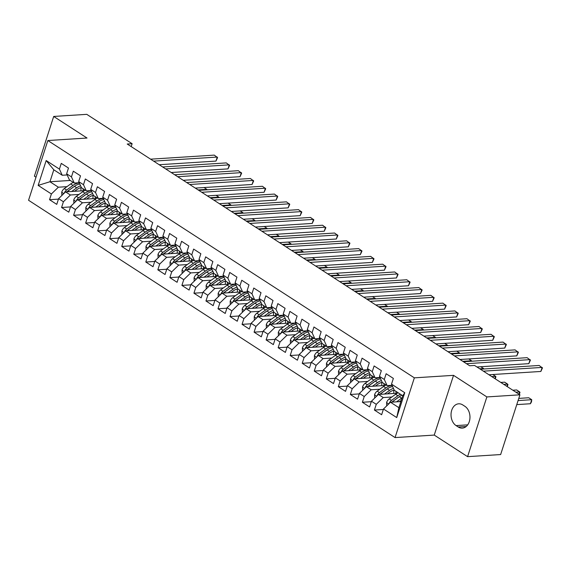 <?xml version="1.0" encoding="UTF-8"?>
<svg xmlns="http://www.w3.org/2000/svg" width="571" height="571" viewBox="0 0 571 571"><rect width="100%" height="100%" fill="white"/><g stroke="black" fill="none" stroke-linecap="round" stroke-linejoin="round"><path stroke-width="0.86" d="M467.578 456.657L486.87 396.931L453.538 375.347L434.245 435.081L467.578 456.657L500.639 454.552L519.931 394.818L474.572 365.447L469.669 365.761L127.226 144.028L132.122 143.714L86.763 114.343L53.695 116.448L34.403 176.182L35.994 177.21M434.245 435.081L395.061 437.579L28.55 200.264L47.843 140.53L414.353 377.845L395.061 437.579M70.254 180.45L49.948 181.749L38.15 185.397L51.39 193.969L49.534 199.7L56.757 204.375L58.606 198.644L63.424 201.763L61.568 207.494L68.791 212.169L70.64 206.438L75.451 209.55L73.602 215.281L80.818 219.956L82.674 214.225L87.484 217.344L85.636 223.075L92.852 227.75L94.707 222.019L99.518 225.131L97.67 230.862L104.886 235.537L106.734 229.806L111.552 232.925L109.696 238.657L116.919 243.332L118.768 237.6L123.586 240.719L121.73 246.451L128.953 251.119L130.802 245.387L135.613 248.506L133.764 254.238L140.987 258.913L142.836 253.181L147.646 256.3L145.798 262.032L153.014 266.707L154.869 260.976L159.68 264.087L157.832 269.819L165.048 274.494L166.903 268.763L171.714 271.882L169.865 277.613L177.081 282.288L178.93 276.557L183.748 279.669L181.892 285.4L189.115 290.075L190.964 284.344L195.782 287.463L193.926 293.194L201.149 297.869L202.998 292.138L207.808 295.25L205.96 300.981L213.176 305.656L215.031 299.925L219.842 303.044L217.994 308.775L225.21 313.45L227.065 307.719L231.876 310.838L230.027 316.57L237.243 321.237L239.092 315.513L243.91 318.625L242.054 324.357L249.277 329.032L251.126 323.3L255.944 326.419L254.088 332.151L261.311 336.826L263.16 331.094L267.97 334.206L266.122 339.938L273.345 344.613L275.193 338.881L280.004 342L278.156 347.732L285.372 352.407L287.227 346.676L292.038 349.787L290.189 355.519L297.405 360.194L299.261 354.463L304.072 357.582L302.223 363.313L309.439 367.988L311.288 362.257L316.106 365.376L314.25 371.1L321.473 375.775L323.322 370.044L328.139 373.163L326.284 378.894L333.507 383.569L335.355 377.838L340.166 380.957L338.317 386.688L345.534 391.363L347.389 385.632L352.2 388.744L350.351 394.475L357.567 399.15L359.423 393.419L364.234 396.538L362.385 402.269L369.601 406.945L371.45 401.213L376.268 404.325L374.412 410.057L381.635 414.732L383.484 409L390.471 402.234L398.893 407.687L402.748 395.739L394.325 390.286L391.513 384.14L404.753 392.712L396.724 417.572L383.484 409M38.15 185.397L46.18 160.537L59.42 169.109L62.232 175.254L67.164 174.94M391.513 384.14L393.369 378.409L386.146 373.734L384.297 379.465L379.479 376.353L381.335 370.622L374.112 365.947L372.263 371.678L367.453 368.559L369.301 362.828L362.085 358.153L360.23 363.884L355.419 360.765L357.268 355.034L350.052 350.366L348.196 356.09L343.385 352.978L345.234 347.247L338.018 342.571L336.169 348.303L331.351 345.184L333.207 339.452L325.984 334.777L324.135 340.509L319.317 337.397L321.173 331.665L313.95 326.99L312.101 332.722L307.291 329.603L309.139 323.871L301.916 319.196L300.068 324.928L295.257 321.816L297.106 316.084L289.89 311.409L288.034 317.141L283.223 314.021L285.072 308.29L277.856 303.615L276 309.346L271.189 306.234L273.038 300.503L265.822 295.828L263.973 301.559L259.155 298.44L261.011 292.709L253.788 288.034L251.939 293.765L247.122 290.646L248.977 284.915L241.754 280.247L239.906 285.971L235.095 282.859L236.944 277.128L229.728 272.453L227.872 278.184L223.061 275.065L224.91 269.334L217.694 264.659L215.838 270.39L211.027 267.278L212.876 261.547L205.66 256.871L203.811 262.603L198.994 259.484L200.849 253.752L193.626 249.077L191.777 254.809L186.96 251.697L188.815 245.965L181.592 241.29L179.744 247.022L174.933 243.903L176.782 238.171L169.558 233.496L167.71 239.228L162.899 236.109L164.748 230.384L157.532 225.709L155.676 231.441L150.865 228.321L152.714 222.59L145.498 217.915L143.642 223.646L138.832 220.527L140.68 214.796L133.464 210.121L131.615 215.852L126.798 212.74L128.653 207.009L121.43 202.334L119.582 208.065L114.764 204.946L116.62 199.215L109.396 194.54L107.548 200.271L102.737 197.159L104.586 191.428L97.37 186.753L95.514 192.484L90.703 189.365L92.552 183.634L85.336 178.959L83.48 184.69L78.67 181.578L80.518 175.847L73.302 171.172L71.454 176.903L66.636 173.784L68.491 168.052L61.268 163.377L59.42 169.109M391.827 397.009L383.248 397.559L378.437 394.44L397.223 393.241M376.268 404.325L383.248 397.559M371.45 401.213L378.437 394.44M404.753 392.712L402.748 395.739M379.801 389.222L371.214 389.765L366.404 386.653L385.189 385.454M364.234 396.538L371.214 389.765M359.423 393.419L366.404 386.653M384.297 379.465L387.109 385.611L392.041 385.297M387.109 385.611L382.299 382.491L379.479 376.353M367.767 381.428L359.188 381.978L354.37 378.858L373.156 377.659M352.2 388.744L359.188 381.978M347.389 385.632L354.37 378.858M372.263 371.678L375.076 377.824L380.015 377.502M375.076 377.824L370.265 374.704L367.453 368.559M355.733 373.634L347.154 374.183L342.336 371.071L361.122 369.872M340.166 380.957L347.154 374.183M335.355 377.838L342.336 371.071M360.23 363.884L363.042 370.029L367.981 369.715M363.042 370.029L358.231 366.91L355.419 360.765M343.699 365.847L335.12 366.396L330.309 363.277L349.095 362.078M328.139 373.163L335.12 366.396M323.322 370.044L330.309 363.277M348.196 356.09L351.008 362.235L355.947 361.921M351.008 362.235L346.197 359.123L343.385 352.978M331.665 358.053L323.086 358.602L318.275 355.483L337.061 354.284M316.106 365.376L323.086 358.602M311.288 362.257L318.275 355.483M336.169 348.303L338.981 354.448L343.913 354.134M338.981 354.448L334.163 351.329L331.351 345.184M319.639 350.266L311.052 350.808L306.242 347.696L325.027 346.497M304.072 357.582L311.052 350.808M299.261 354.463L306.242 347.696M324.135 340.509L326.947 346.654L331.879 346.34M326.947 346.654L322.13 343.542L319.317 337.397M307.605 342.472L299.026 343.021L294.208 339.902L312.994 338.703M292.038 349.787L299.026 343.021M287.227 346.676L294.208 339.902M312.101 332.722L314.914 338.867L319.846 338.553M314.914 338.867L310.103 335.748L307.291 329.603M295.571 334.685L286.992 335.227L282.174 332.115L300.96 330.916M280.004 342L286.992 335.227M275.193 338.881L282.174 332.115M300.068 324.928L302.88 331.073L307.819 330.759M302.88 331.073L298.069 327.961L295.257 321.816M283.537 326.89L274.958 327.44L270.147 324.321L288.926 323.122M267.97 334.206L274.958 327.44M263.16 331.094L270.147 324.321M288.034 317.141L290.846 323.286L295.785 322.965M290.846 323.286L286.035 320.167L283.223 314.021M271.503 319.103L262.924 319.646L258.113 316.534L276.899 315.335M255.944 326.419L262.924 319.646M251.126 323.3L258.113 316.534M276 309.346L278.819 315.492L283.751 315.178M278.819 315.492L274.001 312.373L271.189 306.234M259.47 311.309L250.89 311.859L246.08 308.74L264.865 307.541M243.91 318.625L250.89 311.859M239.092 315.513L246.08 308.74M263.973 301.559L266.785 307.698L271.717 307.384M266.785 307.698L261.968 304.586L259.155 298.44M247.443 303.515L238.856 304.065L234.046 300.946L252.832 299.754M231.876 310.838L238.856 304.065M227.065 307.719L234.046 300.946M251.939 293.765L254.752 299.911L259.684 299.597M254.752 299.911L249.941 296.792L247.122 290.646M235.409 295.728L226.83 296.278L222.012 293.159L240.798 291.959M219.842 303.044L226.83 296.278M215.031 299.925L222.012 293.159M239.906 285.971L242.718 292.116L247.657 291.802M242.718 292.116L237.907 289.005L235.095 282.859M223.375 287.934L214.796 288.483L209.978 285.364L228.764 284.165M207.808 295.25L214.796 288.483M202.998 292.138L209.978 285.364M227.872 278.184L230.684 284.329L235.623 284.015M230.684 284.329L225.873 281.21L223.061 275.065M211.341 280.147L202.762 280.689L197.951 277.577L216.737 276.378M195.782 287.463L202.762 280.689M190.964 284.344L197.951 277.577M215.838 270.39L218.65 276.535L223.589 276.221M218.65 276.535L213.84 273.423L211.027 267.278M199.308 272.353L190.728 272.902L185.918 269.783L204.704 268.584M183.748 279.669L190.728 272.902M178.93 276.557L185.918 269.783M203.811 262.603L206.623 268.748L211.555 268.434M206.623 268.748L201.806 265.629L198.994 259.484M187.281 264.566L178.694 265.108L173.884 261.996L192.67 260.797M171.714 271.882L178.694 265.108M166.903 268.763L173.884 261.996M191.777 254.809L194.59 260.954L199.522 260.64M194.59 260.954L189.772 257.842L186.96 251.697M175.247 256.772L166.668 257.321L161.85 254.202L180.636 253.003M159.68 264.087L166.668 257.321M154.869 260.976L161.85 254.202M179.744 247.022L182.556 253.167L187.488 252.846M182.556 253.167L177.745 250.048L174.933 243.903M163.213 248.977L154.634 249.527L149.816 246.415L168.602 245.216M147.646 256.3L154.634 249.527M142.836 253.181L149.816 246.415M167.71 239.228L170.522 245.373L175.461 245.059M170.522 245.373L165.711 242.254L162.899 236.109M151.179 241.19L142.6 241.74L137.789 238.621L156.568 237.422M135.613 248.506L142.6 241.74M130.802 245.387L137.789 238.621M155.676 231.441L158.488 237.579L163.427 237.265M158.488 237.579L153.678 234.467L150.865 228.321M139.146 233.396L130.566 233.946L125.756 230.827L144.542 229.628M123.586 240.719L130.566 233.946M118.768 237.6L125.756 230.827M143.642 223.646L146.462 229.792L151.394 229.478M146.462 229.792L141.644 226.673L138.832 220.527M127.112 225.609L118.532 226.152L113.722 223.04L132.508 221.841M111.552 232.925L118.532 226.152M106.734 229.806L113.722 223.04M131.615 215.852L134.428 221.998L139.36 221.684M134.428 221.998L129.61 218.886L126.798 212.74M115.085 217.815L106.499 218.365L101.688 215.246L120.474 214.046M99.518 225.131L106.499 218.365M94.707 222.019L101.688 215.246M119.582 208.065L122.394 214.211L127.326 213.897M122.394 214.211L117.583 211.092L114.764 204.946M103.051 210.028L94.472 210.571L89.654 207.459L108.44 206.259M87.484 217.344L94.472 210.571M82.674 214.225L89.654 207.459M107.548 200.271L110.36 206.416L115.299 206.102M110.36 206.416L105.549 203.305L102.737 197.159M91.017 202.234L82.438 202.784L77.62 199.664L96.406 198.465M75.451 209.55L82.438 202.784M70.64 206.438L77.62 199.664M95.514 192.484L98.326 198.629L103.265 198.315M98.326 198.629L93.516 195.51L90.703 189.365M78.984 194.447L70.404 194.989L65.594 191.877L84.38 190.678M63.424 201.763L70.404 194.989M58.606 198.644L65.594 191.877M83.48 184.69L86.292 190.835L91.232 190.521M86.292 190.835L81.482 187.716L78.67 181.578M66.95 186.653L58.37 187.202L49.948 181.749L53.81 169.801L62.232 175.254M51.39 193.969L58.37 187.202M71.454 176.903L74.266 183.048L79.198 182.727M74.266 183.048L69.448 179.929L66.636 173.784M486.87 396.931L519.931 394.818M47.843 140.53L87.028 138.032L53.695 116.448M453.538 375.347L414.353 377.845M131.194 146.597L132.122 143.714M400.871 401.57L390.471 402.234M46.18 160.537L53.81 169.801M398.893 407.687L396.724 417.572M458.242 426.994A11.484 8.379 -93.7 0 0 462.31 428.122A11.484 8.379 -93.7 0 0 469.869 418.964A11.484 8.379 -93.7 0 0 464.915 406.331L462.753 404.932A11.484 8.379 -93.7 0 0 458.684 403.804A11.484 8.379 -93.7 0 0 451.133 412.969A11.484 8.379 -93.7 0 0 456.079 425.595L458.242 426.994L466.207 426.487M49.534 199.7L58.449 199.129M61.568 207.494L70.483 206.923M73.602 215.281L82.517 214.717M85.636 223.075L94.55 222.504M97.67 230.862L106.577 230.299M109.696 238.657L118.611 238.086M121.73 246.451L130.645 245.88M133.764 254.238L142.679 253.667M145.798 262.032L154.712 261.461M157.832 269.819L166.739 269.248M169.865 277.613L178.773 277.042M181.892 285.4L190.807 284.836M193.926 293.194L202.841 292.623M205.96 300.981L214.874 300.417M217.994 308.775L226.908 308.204M230.027 316.57L238.935 315.999M242.054 324.357L250.969 323.786M254.088 332.151L263.003 331.58M266.122 339.938L275.036 339.374M278.156 347.732L287.07 347.161M290.189 355.519L299.097 354.955M302.223 363.313L311.131 362.742M314.25 371.1L323.165 370.536M326.284 378.894L335.198 378.323M338.317 386.688L347.232 386.117M350.351 394.475L359.266 393.904M362.385 402.269L371.293 401.698M374.412 410.057L383.327 409.493M159.188 164.719L215.966 161.093L217.273 157.061L153.628 161.122M215.966 161.093L217.572 157.582L214.268 155.112L150.623 159.173M74.58 191.299L77.035 189.515A11.391 6.852 -57.1 0 1 81.432 187.602M71.675 191.485L76.728 187.816A13.725 8.258 -57.1 0 1 80.611 185.818M61.854 195.496L61.718 192.156A4.754 2.862 -57.1 0 1 64.316 188.566L70.718 183.919A13.725 8.258 -57.1 0 1 73.288 182.413M80.804 187.716A11.391 6.852 -57.1 0 1 80.896 190.685L80.875 190.9M67.142 191.777A4.754 2.862 -57.1 0 1 68.042 190.985L74.444 186.339A13.725 8.258 -57.1 0 1 79.79 184.026M84.608 190.55A11.391 6.852 122.9 0 0 84.408 189.615M79.34 183.034A13.725 8.258 122.9 0 0 73.002 185.404L66.6 190.05A4.754 2.862 122.9 0 0 64.552 192.42L64.395 193.034M66.843 191.792A2.42 1.456 -57.1 0 1 66.907 191.749L73.309 187.102A11.391 6.852 -57.1 0 1 74.266 186.467M82.966 188.68A11.391 6.852 -57.1 0 1 83.252 190.75M198.087 189.907L206.845 189.351L204.047 187.531M206.688 189.829L206.845 189.351L207.102 189.808M171.221 172.513L228 168.888L229.306 164.855L165.661 168.916M228 168.888L229.606 165.376L226.294 162.906L162.656 166.968M183.248 180.3L240.034 176.682L241.34 172.642L177.695 176.703M240.034 176.682L241.64 173.17L238.328 170.693L174.683 174.755M86.614 199.093L89.069 197.309A11.391 6.852 -57.1 0 1 93.466 195.396M83.709 199.279L88.762 195.61A13.725 8.258 -57.1 0 1 92.645 193.612M73.887 203.29L73.752 199.95A4.754 2.862 -57.1 0 1 76.35 196.36L82.745 191.713A13.725 8.258 -57.1 0 1 85.322 190.207M92.837 195.503A11.391 6.852 -57.1 0 1 92.93 198.48L92.909 198.694M79.176 199.565A4.754 2.862 -57.1 0 1 80.076 198.772L86.478 194.126A13.725 8.258 -57.1 0 1 91.824 191.82M96.642 198.344A11.391 6.852 122.9 0 0 96.442 197.409M91.374 190.828A13.725 8.258 122.9 0 0 85.036 193.191L78.634 197.837A4.754 2.862 122.9 0 0 76.578 200.207L76.428 200.828M78.877 199.586A2.42 1.456 -57.1 0 1 78.941 199.536L85.343 194.889A11.391 6.852 -57.1 0 1 86.3 194.254M95 196.474A11.391 6.852 -57.1 0 1 95.286 198.537M210.114 197.694L218.879 197.138L216.074 195.325M218.722 197.623L218.879 197.138L219.136 197.595M98.64 206.88L101.103 205.096A11.391 6.852 -57.1 0 1 105.492 203.183M95.742 207.066L100.796 203.397A13.725 8.258 -57.1 0 1 104.679 201.406M85.921 211.077L85.786 207.737A4.754 2.862 -57.1 0 1 88.377 204.147L94.779 199.5A13.725 8.258 -57.1 0 1 97.356 197.994M104.871 203.297A11.391 6.852 -57.1 0 1 104.964 206.274L104.943 206.481M91.21 207.359A4.754 2.862 -57.1 0 1 92.109 206.566L98.512 201.92A13.725 8.258 -57.1 0 1 103.858 199.607M108.676 206.131A11.391 6.852 122.9 0 0 108.476 205.196M103.401 198.615A13.725 8.258 122.9 0 0 97.063 200.985L90.668 205.631A4.754 2.862 122.9 0 0 88.612 208.001L88.462 208.615M90.91 207.38A2.42 1.456 -57.1 0 1 90.975 207.33L97.37 202.684A11.391 6.852 -57.1 0 1 98.333 202.048M107.034 204.261A11.391 6.852 -57.1 0 1 107.319 206.331M222.148 205.489L230.912 204.932L228.107 203.119M230.755 205.41L230.912 204.932L231.169 205.389M195.282 188.095L252.068 184.469L253.374 180.436L189.729 184.497M252.068 184.469L253.667 180.957L250.362 178.487L186.717 182.549M207.316 195.882L264.102 192.263L265.401 188.223L201.756 192.284M264.102 192.263L265.701 188.751L262.396 186.274L198.751 190.336M110.674 214.675L113.137 212.89A11.391 6.852 -57.1 0 1 117.526 210.977M107.776 214.86L112.83 211.191A13.725 8.258 -57.1 0 1 116.712 209.193M97.948 218.871L97.819 215.531A4.754 2.862 -57.1 0 1 100.41 211.941L106.813 207.294A13.725 8.258 -57.1 0 1 109.389 205.788M116.905 211.092A11.391 6.852 -57.1 0 1 116.998 214.061L116.969 214.275M103.244 215.146A4.754 2.862 -57.1 0 1 104.143 214.353L110.546 209.707A13.725 8.258 -57.1 0 1 115.892 207.401M120.709 213.925A11.391 6.852 122.9 0 0 120.51 212.99M115.435 206.409A13.725 8.258 122.9 0 0 109.097 208.772L102.694 213.418A4.754 2.862 122.9 0 0 100.646 215.788L100.496 216.409M102.937 215.167A2.42 1.456 -57.1 0 1 103.001 215.117L109.404 210.471A11.391 6.852 -57.1 0 1 110.367 209.835M119.061 212.055A11.391 6.852 -57.1 0 1 119.353 214.118M234.181 213.283L242.939 212.719L240.141 210.906M242.789 213.204L242.939 212.719L243.203 213.176M122.708 222.469L125.17 220.677A11.391 6.852 -57.1 0 1 129.56 218.772M119.803 222.647L124.863 218.978A13.725 8.258 -57.1 0 1 128.746 216.987M109.982 226.666L109.853 223.325A4.754 2.862 -57.1 0 1 112.444 219.735L118.847 215.089A13.725 8.258 -57.1 0 1 121.423 213.575M128.932 218.879A11.391 6.852 -57.1 0 1 129.032 221.855L129.003 222.062M115.278 222.94A4.754 2.862 -57.1 0 1 116.177 222.148L122.572 217.501A13.725 8.258 -57.1 0 1 127.925 215.188M132.736 221.719A11.391 6.852 122.9 0 0 132.543 220.777M127.469 214.204A13.725 8.258 122.9 0 0 121.131 216.566L114.728 221.213A4.754 2.862 122.9 0 0 112.68 223.582L112.523 224.196M114.971 222.961A2.42 1.456 -57.1 0 1 115.035 222.911L121.437 218.265A11.391 6.852 -57.1 0 1 122.401 217.63M131.094 219.842A11.391 6.852 -57.1 0 1 131.387 221.912M246.215 221.07L254.973 220.513L252.175 218.7M254.816 220.998L254.973 220.513L255.237 220.97M219.35 203.676L276.136 200.05L277.435 196.017L213.79 200.078M276.136 200.05L277.734 196.538L274.43 194.069L210.785 198.13M134.742 230.256L137.197 228.471A11.391 6.852 -57.1 0 1 141.594 226.559M131.837 230.441L136.897 226.773A13.725 8.258 -57.1 0 1 140.773 224.774M122.016 234.453L121.88 231.112A4.754 2.862 -57.1 0 1 124.478 227.522L130.88 222.876A13.725 8.258 -57.1 0 1 133.45 221.37M140.966 226.673A11.391 6.852 -57.1 0 1 141.058 229.642L141.037 229.856M127.312 230.734A4.754 2.862 -57.1 0 1 128.204 229.942L134.606 225.288A13.725 8.258 -57.1 0 1 139.952 222.983M144.77 229.506A11.391 6.852 122.9 0 0 144.57 228.571M139.502 221.991A13.725 8.258 122.9 0 0 133.164 224.353L126.762 229.007A4.754 2.862 122.9 0 0 124.714 231.369L124.557 231.99M127.005 230.748A2.42 1.456 -57.1 0 1 127.069 230.705L133.471 226.059A11.391 6.852 -57.1 0 1 134.435 225.417M143.128 227.636A11.391 6.852 -57.1 0 1 143.421 229.706M258.249 228.864L267.007 228.3L264.209 226.487M266.85 228.785L267.007 228.3L267.271 228.757M231.383 211.463L288.162 207.844L289.468 203.804L225.823 207.865M288.162 207.844L289.768 204.332L286.464 201.856L222.818 205.917M146.776 238.05L149.231 236.258A11.391 6.852 -57.1 0 1 153.628 234.353M143.871 238.235L148.924 234.56A13.725 8.258 -57.1 0 1 152.807 232.568M134.049 242.247L133.914 238.906A4.754 2.862 -57.1 0 1 136.512 235.316L142.907 230.67A13.725 8.258 -57.1 0 1 145.484 229.164M152.999 234.46A11.391 6.852 -57.1 0 1 153.092 237.436L153.071 237.643M139.338 238.521A4.754 2.862 -57.1 0 1 140.238 237.729L146.64 233.082A13.725 8.258 -57.1 0 1 151.986 230.77M156.804 237.3A11.391 6.852 122.9 0 0 156.604 236.358M151.536 229.785A13.725 8.258 122.9 0 0 145.198 232.147L138.796 236.794A4.754 2.862 122.9 0 0 136.74 239.163L136.59 239.777M139.038 238.542A2.42 1.456 -57.1 0 1 139.103 238.492L145.505 233.846A11.391 6.852 -57.1 0 1 146.462 233.211M155.162 235.423A11.391 6.852 -57.1 0 1 155.448 237.493M270.283 236.651L279.041 236.094L276.236 234.281M278.884 236.58L279.041 236.094L279.298 236.551M243.41 219.257L300.196 215.631L301.502 211.598L237.857 215.66M300.196 215.631L301.802 212.119L298.49 209.65L234.845 213.711M255.444 227.051L312.23 223.425L313.536 219.385L249.891 223.447M312.23 223.425L313.829 219.914L310.524 217.444L246.879 221.505M267.478 234.838L324.264 231.212L325.563 227.179L261.925 231.241M324.264 231.212L325.863 227.708L322.558 225.231L258.913 229.292M279.512 242.632L336.298 239.006L337.597 234.974L273.952 239.035M336.298 239.006L337.896 235.495L334.592 233.025L270.947 237.086M291.545 250.419L348.324 246.8L349.63 242.761L285.985 246.822M348.324 246.8L349.93 243.289L346.626 240.812L282.98 244.873M303.579 258.213L360.358 254.587L361.664 250.555L298.019 254.616M360.358 254.587L361.964 251.076L358.652 248.606L295.014 252.667M315.606 266L372.392 262.382L373.698 258.342L310.053 262.403M372.392 262.382L373.998 258.87L370.686 256.393L307.041 260.455M327.64 273.795L384.426 270.169L385.732 266.136L322.087 270.197M384.426 270.169L386.025 266.657L382.72 264.187L319.075 268.249M339.674 281.582L396.46 277.963L397.759 273.923L334.114 277.984M396.46 277.963L398.058 274.451L394.754 271.974L331.109 276.036M158.809 245.837L161.265 244.053A11.391 6.852 -57.1 0 1 165.654 242.14M155.904 246.022L160.958 242.354A13.725 8.258 -57.1 0 1 164.841 240.355M146.083 250.034L145.948 246.693A4.754 2.862 -57.1 0 1 148.539 243.103L154.941 238.457A13.725 8.258 -57.1 0 1 157.517 236.951M165.033 242.254A11.391 6.852 -57.1 0 1 165.126 245.223L165.105 245.437M151.372 246.315A4.754 2.862 -57.1 0 1 152.271 245.523L158.674 240.876A13.725 8.258 -57.1 0 1 164.02 238.564M168.838 245.087A11.391 6.852 122.9 0 0 168.638 244.152M163.563 237.572A13.725 8.258 122.9 0 0 157.232 239.941L150.83 244.588A4.754 2.862 122.9 0 0 148.774 246.958L148.624 247.571M151.072 246.329A2.42 1.456 -57.1 0 1 151.137 246.287L157.539 241.64A11.391 6.852 -57.1 0 1 158.495 241.005M167.196 243.217A11.391 6.852 -57.1 0 1 167.481 245.287M282.31 244.445L291.074 243.881L288.269 242.068M290.917 244.367L291.074 243.881L291.331 244.345M170.836 253.631L173.299 251.847A11.391 6.852 -57.1 0 1 177.688 249.934M167.938 253.817L172.992 250.148A13.725 8.258 -57.1 0 1 176.874 248.149M158.117 257.828L157.981 254.488A4.754 2.862 -57.1 0 1 160.572 250.897L166.975 246.251A13.725 8.258 -57.1 0 1 169.551 244.745M177.067 250.041A11.391 6.852 -57.1 0 1 177.16 253.017L177.131 253.224M163.406 254.102A4.754 2.862 -57.1 0 1 164.305 253.31L170.708 248.663A13.725 8.258 -57.1 0 1 176.054 246.358M180.871 252.882A11.391 6.852 122.9 0 0 180.672 251.947M175.597 245.366A13.725 8.258 122.9 0 0 169.259 247.728L162.863 252.375A4.754 2.862 122.9 0 0 160.808 254.745L160.658 255.365M163.106 254.124A2.42 1.456 -57.1 0 1 163.163 254.074L169.566 249.427A11.391 6.852 -57.1 0 1 170.529 248.792M179.23 251.012A11.391 6.852 -57.1 0 1 179.515 253.074M294.343 252.232L303.108 251.675L300.303 249.862M302.951 252.161L303.108 251.675L303.365 252.132M182.87 261.418L185.332 259.634A11.391 6.852 -57.1 0 1 189.722 257.721M179.972 261.604L185.025 257.935A13.725 8.258 -57.1 0 1 188.908 255.936M170.144 265.615L170.015 262.275A4.754 2.862 -57.1 0 1 172.606 258.684L179.008 254.038A13.725 8.258 -57.1 0 1 181.585 252.532M189.101 257.835A11.391 6.852 -57.1 0 1 189.194 260.811L189.165 261.018M175.44 261.896A4.754 2.862 -57.1 0 1 176.339 261.104L182.741 256.458A13.725 8.258 -57.1 0 1 188.087 254.145M192.898 260.669A11.391 6.852 122.9 0 0 192.705 259.734M187.631 253.153A13.725 8.258 122.9 0 0 181.292 255.523L174.89 260.169A4.754 2.862 122.9 0 0 172.842 262.539L172.685 263.152M175.133 261.911A2.42 1.456 -57.1 0 1 175.197 261.868L181.599 257.221A11.391 6.852 -57.1 0 1 182.563 256.586M191.256 258.799A11.391 6.852 -57.1 0 1 191.549 260.868M306.377 260.026L315.135 259.47L312.337 257.649M314.978 259.948L315.135 259.47L315.399 259.926M194.904 269.212L197.366 267.428A11.391 6.852 -57.1 0 1 201.756 265.515M191.999 269.398L197.059 265.729A13.725 8.258 -57.1 0 1 200.942 263.731M182.178 273.409L182.042 270.069A4.754 2.862 -57.1 0 1 184.64 266.479L191.042 261.832A13.725 8.258 -57.1 0 1 193.612 260.326M201.128 265.629A11.391 6.852 -57.1 0 1 201.22 268.598L201.199 268.813M187.474 269.683A4.754 2.862 -57.1 0 1 188.366 268.891L194.768 264.245A13.725 8.258 -57.1 0 1 200.114 261.939M204.932 268.463A11.391 6.852 122.9 0 0 204.732 267.528M199.664 260.947A13.725 8.258 122.9 0 0 193.326 263.31L186.924 267.956A4.754 2.862 122.9 0 0 184.876 270.326L184.719 270.947M187.167 269.705A2.42 1.456 -57.1 0 1 187.231 269.655L193.633 265.008A11.391 6.852 -57.1 0 1 194.597 264.373M203.29 266.593A11.391 6.852 -57.1 0 1 203.583 268.655M318.411 267.813L327.169 267.257L324.371 265.444M327.012 267.742L327.169 267.257L327.433 267.713M206.938 276.999L209.393 275.215A11.391 6.852 -57.1 0 1 213.79 273.302M204.033 277.185L209.086 273.516A13.725 8.258 -57.1 0 1 212.969 271.525M194.211 281.196L194.076 277.856A4.754 2.862 -57.1 0 1 196.674 274.266L203.076 269.619A13.725 8.258 -57.1 0 1 205.646 268.113M213.161 273.416A11.391 6.852 -57.1 0 1 213.254 276.393L213.233 276.6M199.5 277.477A4.754 2.862 -57.1 0 1 200.4 276.685L206.802 272.039A13.725 8.258 -57.1 0 1 212.148 269.726M216.966 276.25A11.391 6.852 122.9 0 0 216.766 275.315M211.698 268.734A13.725 8.258 122.9 0 0 205.36 271.104L198.958 275.75A4.754 2.862 122.9 0 0 196.909 278.12L196.752 278.734M199.2 277.499A2.42 1.456 -57.1 0 1 199.265 277.449L205.667 272.802A11.391 6.852 -57.1 0 1 206.623 272.167M215.324 274.38A11.391 6.852 -57.1 0 1 215.61 276.45M330.445 275.607L339.203 275.051L336.405 273.238M339.046 275.536L339.203 275.051L339.459 275.507M218.971 284.793L221.427 283.009A11.391 6.852 -57.1 0 1 225.823 281.096M216.066 284.979L221.12 281.31A13.725 8.258 -57.1 0 1 225.003 279.312M206.245 288.99L206.11 285.65A4.754 2.862 -57.1 0 1 208.708 282.06L215.103 277.413A13.725 8.258 -57.1 0 1 217.679 275.907M225.195 281.21A11.391 6.852 -57.1 0 1 225.288 284.18L225.267 284.394M211.534 285.264A4.754 2.862 -57.1 0 1 212.433 284.472L218.836 279.826A13.725 8.258 -57.1 0 1 224.182 277.52M229 284.044A11.391 6.852 122.9 0 0 228.8 283.109M223.732 276.528A13.725 8.258 122.9 0 0 217.394 278.891L210.992 283.537A4.754 2.862 122.9 0 0 208.936 285.907L208.786 286.528M211.234 285.286A2.42 1.456 -57.1 0 1 211.299 285.236L217.701 280.589A11.391 6.852 -57.1 0 1 218.657 279.954M227.358 282.174A11.391 6.852 -57.1 0 1 227.643 284.237M342.472 283.402L351.236 282.838L348.431 281.025M351.079 283.323L351.236 282.838L351.493 283.295M230.998 292.588L233.46 290.796A11.391 6.852 -57.1 0 1 237.85 288.89M228.1 292.773L233.154 289.097A13.725 8.258 -57.1 0 1 237.036 287.106M218.279 296.784L218.143 293.444A4.754 2.862 -57.1 0 1 220.734 289.854L227.137 285.207A13.725 8.258 -57.1 0 1 229.713 283.701M237.229 288.997A11.391 6.852 -57.1 0 1 237.322 291.974L237.3 292.181M223.568 293.059A4.754 2.862 -57.1 0 1 224.467 292.266L230.87 287.62A13.725 8.258 -57.1 0 1 236.216 285.307M241.033 291.838A11.391 6.852 122.9 0 0 240.834 290.896M235.759 284.322A13.725 8.258 122.9 0 0 229.421 286.685L223.025 291.331A4.754 2.862 122.9 0 0 220.97 293.701L220.82 294.315M223.268 293.08A2.42 1.456 -57.1 0 1 223.332 293.03L229.728 288.384A11.391 6.852 -57.1 0 1 230.691 287.748M239.392 289.961A11.391 6.852 -57.1 0 1 239.677 292.031M354.505 291.189L363.27 290.632L360.465 288.819M363.113 291.117L363.27 290.632L363.527 291.089M243.032 300.375L245.494 298.59A11.391 6.852 -57.1 0 1 249.884 296.677M240.134 300.56L245.187 296.891A13.725 8.258 -57.1 0 1 249.07 294.893M230.306 304.571L230.177 301.231A4.754 2.862 -57.1 0 1 232.768 297.641L239.17 292.994A13.725 8.258 -57.1 0 1 241.747 291.488M249.263 296.792A11.391 6.852 -57.1 0 1 249.356 299.761L249.327 299.975M235.602 300.853A4.754 2.862 -57.1 0 1 236.501 300.06L242.903 295.414A13.725 8.258 -57.1 0 1 248.249 293.101M253.067 299.625A11.391 6.852 122.9 0 0 252.867 298.69M247.793 292.109A13.725 8.258 122.9 0 0 241.454 294.479L235.052 299.125A4.754 2.862 122.9 0 0 233.004 301.495L232.854 302.109M235.295 300.867A2.42 1.456 -57.1 0 1 235.359 300.824L241.761 296.178A11.391 6.852 -57.1 0 1 242.725 295.535M251.418 297.755A11.391 6.852 -57.1 0 1 251.711 299.825M366.539 298.983L375.297 298.419L372.499 296.606M375.147 298.904L375.297 298.419L375.561 298.876M255.066 308.169L257.528 306.384A11.391 6.852 -57.1 0 1 261.918 304.471M252.161 308.354L257.221 304.678A13.725 8.258 -57.1 0 1 261.104 302.687M242.34 312.366L242.211 309.025A4.754 2.862 -57.1 0 1 244.802 305.435L251.204 300.789A13.725 8.258 -57.1 0 1 253.781 299.283M261.29 304.579A11.391 6.852 -57.1 0 1 261.39 307.555L261.361 307.762M247.636 308.64A4.754 2.862 -57.1 0 1 248.535 307.848L254.93 303.201A13.725 8.258 -57.1 0 1 260.283 300.888M265.094 307.419A11.391 6.852 122.9 0 0 264.901 306.477M259.826 299.903A13.725 8.258 122.9 0 0 253.488 302.266L247.086 306.913A4.754 2.862 122.9 0 0 245.038 309.282L244.88 309.896M247.329 308.661A2.42 1.456 -57.1 0 1 247.393 308.611L253.795 303.965A11.391 6.852 -57.1 0 1 254.759 303.329M263.452 305.542A11.391 6.852 -57.1 0 1 263.745 307.612M378.573 306.77L387.331 306.213L384.533 304.4M387.174 306.698L387.331 306.213L387.595 306.67M351.707 289.376L408.493 285.75L409.792 281.717L346.147 285.778M408.493 285.75L410.092 282.238L406.788 279.769L343.142 283.83M267.1 315.956L269.555 314.171A11.391 6.852 -57.1 0 1 273.952 312.258M264.195 316.141L269.255 312.473A13.725 8.258 -57.1 0 1 273.131 310.474M254.373 320.153L254.238 316.812A4.754 2.862 -57.1 0 1 256.836 313.222L263.238 308.576A13.725 8.258 -57.1 0 1 265.808 307.07M273.323 312.373A11.391 6.852 -57.1 0 1 273.416 315.342L273.395 315.556M259.669 316.434A4.754 2.862 -57.1 0 1 260.562 315.642L266.964 310.995A13.725 8.258 -57.1 0 1 272.31 308.683M277.128 315.206A11.391 6.852 122.9 0 0 276.928 314.271M271.86 307.69A13.725 8.258 122.9 0 0 265.522 310.06L259.12 314.707A4.754 2.862 122.9 0 0 257.071 317.076L256.914 317.69M259.362 316.448A2.42 1.456 -57.1 0 1 259.427 316.405L265.829 311.759A11.391 6.852 -57.1 0 1 266.793 311.124M275.486 313.336A11.391 6.852 -57.1 0 1 275.779 315.406M390.607 314.564L399.365 314.007L396.567 312.187M399.208 314.485L399.365 314.007L399.629 314.464M363.741 297.17L420.52 293.544L421.826 289.504L358.181 293.565M420.52 293.544L422.126 290.032L418.821 287.563L355.176 291.624M279.133 323.75L281.589 321.965A11.391 6.852 -57.1 0 1 285.985 320.053M276.228 323.935L281.282 320.267A13.725 8.258 -57.1 0 1 285.165 318.268M266.407 327.947L266.272 324.606A4.754 2.862 -57.1 0 1 268.87 321.016L275.265 316.37A13.725 8.258 -57.1 0 1 277.841 314.864M285.357 320.16A11.391 6.852 -57.1 0 1 285.45 323.136L285.429 323.35M271.696 324.221A4.754 2.862 -57.1 0 1 272.595 323.429L278.998 318.782A13.725 8.258 -57.1 0 1 284.344 316.477M289.162 323A11.391 6.852 122.9 0 0 288.962 322.065M283.894 315.485A13.725 8.258 122.9 0 0 277.556 317.847L271.154 322.494A4.754 2.862 122.9 0 0 269.098 324.863L268.948 325.484M271.396 324.242A2.42 1.456 -57.1 0 1 271.461 324.192L277.863 319.546A11.391 6.852 -57.1 0 1 278.819 318.911M287.52 321.13A11.391 6.852 -57.1 0 1 287.805 323.193M402.641 322.351L411.398 321.794L408.593 319.981M411.241 322.28L411.398 321.794L411.655 322.251M375.768 304.957L432.554 301.331L433.86 297.298L370.215 301.36M432.554 301.331L434.16 297.826L430.848 295.35L367.203 299.411M291.167 331.537L293.622 329.752A11.391 6.852 -57.1 0 1 298.012 327.84M288.262 331.722L293.316 328.054A13.725 8.258 -57.1 0 1 297.198 326.062M278.441 335.734L278.305 332.393A4.754 2.862 -57.1 0 1 280.896 328.803L287.299 324.157A13.725 8.258 -57.1 0 1 289.875 322.651M297.391 327.954A11.391 6.852 -57.1 0 1 297.484 330.93L297.462 331.137M283.73 332.015A4.754 2.862 -57.1 0 1 284.629 331.223L291.032 326.576A13.725 8.258 -57.1 0 1 296.378 324.264M301.195 330.787A11.391 6.852 122.9 0 0 300.996 329.852M295.921 323.272A13.725 8.258 122.9 0 0 289.59 325.641L283.187 330.288A4.754 2.862 122.9 0 0 281.132 332.657L280.982 333.271M283.43 332.036A2.42 1.456 -57.1 0 1 283.494 331.987L289.897 327.34A11.391 6.852 -57.1 0 1 290.853 326.705M299.554 328.917A11.391 6.852 -57.1 0 1 299.839 330.987M414.667 330.145L423.432 329.588L420.627 327.775M423.275 330.067L423.432 329.588L423.689 330.045M387.802 312.751L444.588 309.125L445.894 305.092L382.249 309.154M444.588 309.125L446.187 305.613L442.882 303.144L379.237 307.205M303.194 339.331L305.656 337.547A11.391 6.852 -57.1 0 1 310.046 335.634M300.296 339.517L305.349 335.848A13.725 8.258 -57.1 0 1 309.232 333.849M290.475 343.528L290.339 340.188A4.754 2.862 -57.1 0 1 292.93 336.597L299.332 331.951A13.725 8.258 -57.1 0 1 301.909 330.445M309.425 335.748A11.391 6.852 -57.1 0 1 309.518 338.717L309.489 338.931M295.764 339.802A4.754 2.862 -57.1 0 1 296.663 339.01L303.065 334.363A13.725 8.258 -57.1 0 1 308.411 332.058M313.229 338.582A11.391 6.852 122.9 0 0 313.029 337.647M307.955 331.066A13.725 8.258 122.9 0 0 301.616 333.428L295.221 338.075A4.754 2.862 122.9 0 0 293.166 340.444L293.016 341.065M295.464 339.824A2.42 1.456 -57.1 0 1 295.521 339.774L301.923 335.127A11.391 6.852 -57.1 0 1 302.887 334.492M311.588 336.712A11.391 6.852 -57.1 0 1 311.873 338.774M426.701 337.939L435.466 337.375L432.661 335.562M435.309 337.861L435.466 337.375L435.723 337.832M399.836 320.538L456.622 316.919L457.921 312.879L394.283 316.941M456.622 316.919L458.22 313.408L454.916 310.931L391.271 314.992M315.228 347.118L317.69 345.334A11.391 6.852 -57.1 0 1 322.08 343.428M312.33 347.304L317.383 343.635A13.725 8.258 -57.1 0 1 321.266 341.644M302.502 351.322L302.373 347.975A4.754 2.862 -57.1 0 1 304.964 344.392L311.366 339.745A13.725 8.258 -57.1 0 1 313.943 338.232M321.459 343.535A11.391 6.852 -57.1 0 1 321.552 346.511L321.523 346.718M307.798 347.596A4.754 2.862 -57.1 0 1 308.697 346.804L315.099 342.157A13.725 8.258 -57.1 0 1 320.445 339.845M325.256 346.369A11.391 6.852 122.9 0 0 325.063 345.434M319.988 338.853A13.725 8.258 122.9 0 0 313.65 341.222L307.248 345.869A4.754 2.862 122.9 0 0 305.2 348.239L305.042 348.852M307.491 347.618A2.42 1.456 -57.1 0 1 307.555 347.568L313.957 342.921A11.391 6.852 -57.1 0 1 314.921 342.286M323.614 344.499A11.391 6.852 -57.1 0 1 323.907 346.568M438.735 345.726L447.493 345.17L444.695 343.357M447.336 345.655L447.493 345.17L447.757 345.626M411.869 328.332L468.655 324.706L469.954 320.674L406.309 324.735M468.655 324.706L470.254 321.195L466.95 318.725L403.304 322.786M327.262 354.912L329.724 353.128A11.391 6.852 -57.1 0 1 334.114 351.215M324.357 355.098L329.417 351.429A13.725 8.258 -57.1 0 1 333.3 349.431M314.535 359.109L314.4 355.769A4.754 2.862 -57.1 0 1 316.998 352.179L323.4 347.532A13.725 8.258 -57.1 0 1 325.97 346.026M333.485 351.329A11.391 6.852 -57.1 0 1 333.578 354.298L333.557 354.512M319.831 355.39A4.754 2.862 -57.1 0 1 320.724 354.591L327.126 349.944A13.725 8.258 -57.1 0 1 332.472 347.639M337.29 354.163A11.391 6.852 122.9 0 0 337.09 353.228M332.022 346.647A13.725 8.258 122.9 0 0 325.684 349.009L319.282 353.656A4.754 2.862 122.9 0 0 317.233 356.026L317.076 356.647M319.524 355.405A2.42 1.456 -57.1 0 1 319.589 355.362L325.991 350.715A11.391 6.852 -57.1 0 1 326.955 350.073M335.648 352.293A11.391 6.852 -57.1 0 1 335.941 354.355M450.769 353.52L459.527 352.957L456.729 351.144M459.37 353.442L459.527 352.957L459.791 353.413M423.903 336.119L480.682 332.5L481.988 328.461L418.343 332.522M480.682 332.5L482.288 328.989L478.983 326.512L415.338 330.573M339.295 362.706L341.751 360.915A11.391 6.852 -57.1 0 1 346.147 359.009M336.39 362.892L341.444 359.216A13.725 8.258 -57.1 0 1 345.327 357.225M326.569 366.903L326.434 363.563A4.754 2.862 -57.1 0 1 329.032 359.973L335.434 355.326A13.725 8.258 -57.1 0 1 338.003 353.82M345.519 359.116A11.391 6.852 -57.1 0 1 345.612 362.093L345.591 362.3M331.858 363.177A4.754 2.862 -57.1 0 1 332.757 362.385L339.16 357.739A13.725 8.258 -57.1 0 1 344.506 355.426M349.324 361.957A11.391 6.852 122.9 0 0 349.124 361.015M344.056 354.441A13.725 8.258 122.9 0 0 337.718 356.804L331.316 361.45A4.754 2.862 122.9 0 0 329.267 363.82L329.11 364.434M331.558 363.199A2.42 1.456 -57.1 0 1 331.623 363.149L338.025 358.502A11.391 6.852 -57.1 0 1 338.981 357.867M347.682 360.08A11.391 6.852 -57.1 0 1 347.967 362.15M462.803 361.307L471.56 360.751L468.762 358.938M471.403 361.236L471.56 360.751L471.817 361.207M435.937 343.913L492.716 340.287L494.022 336.255L430.377 340.316M492.716 340.287L494.322 336.776L491.01 334.306L427.372 338.367M351.329 370.493L353.784 368.709A11.391 6.852 -57.1 0 1 358.181 366.796M348.424 370.679L353.478 367.01A13.725 8.258 -57.1 0 1 357.36 365.012M338.603 374.69L338.467 371.35A4.754 2.862 -57.1 0 1 341.065 367.76L347.461 363.113A13.725 8.258 -57.1 0 1 350.037 361.607M357.553 366.91A11.391 6.852 -57.1 0 1 357.646 369.88L357.624 370.094M343.892 370.972A4.754 2.862 -57.1 0 1 344.791 370.179L351.194 365.533A13.725 8.258 -57.1 0 1 356.54 363.22M361.357 369.744A11.391 6.852 122.9 0 0 361.157 368.809M356.09 362.228A13.725 8.258 122.9 0 0 349.752 364.598L343.349 369.244A4.754 2.862 122.9 0 0 341.294 371.614L341.144 372.228M343.592 370.986A2.42 1.456 -57.1 0 1 343.656 370.943L350.059 366.297A11.391 6.852 -57.1 0 1 351.015 365.661M359.716 367.874A11.391 6.852 -57.1 0 1 360.001 369.944M479.733 368.787L483.594 368.538L480.789 366.725M483.437 369.023L483.594 368.538L483.851 369.002M447.964 351.707L504.75 348.082L506.056 344.042L442.411 348.103M504.75 348.082L506.356 344.57L503.044 342.1L439.399 346.162M363.356 378.288L365.818 376.503A11.391 6.852 -57.1 0 1 370.208 374.59M360.458 378.473L365.511 374.804A13.725 8.258 -57.1 0 1 369.394 372.806M350.637 382.484L350.501 379.144A4.754 2.862 -57.1 0 1 353.092 375.554L359.494 370.907A13.725 8.258 -57.1 0 1 362.071 369.401M369.587 374.697A11.391 6.852 -57.1 0 1 369.68 377.674L369.658 377.881M355.926 378.759A4.754 2.862 -57.1 0 1 356.825 377.966L363.227 373.32A13.725 8.258 -57.1 0 1 368.573 371.007M373.391 377.538A11.391 6.852 122.9 0 0 373.191 376.596M368.117 370.022A13.725 8.258 122.9 0 0 361.778 372.385L355.383 377.031A4.754 2.862 122.9 0 0 353.328 379.401L353.178 380.022M355.626 378.78A2.42 1.456 -57.1 0 1 355.69 378.73L362.085 374.084A11.391 6.852 -57.1 0 1 363.049 373.448M371.75 375.668A11.391 6.852 -57.1 0 1 372.035 377.731M491.767 376.582L495.628 376.332L492.823 374.519M494.893 378.602L495.628 376.332L495.921 376.86L495.207 378.809M459.998 359.494L516.784 355.869L518.09 351.836L454.445 355.897M516.784 355.869L518.382 352.357L515.078 349.887L451.433 353.949M375.39 386.075L377.852 384.29A11.391 6.852 -57.1 0 1 382.242 382.377M372.492 386.26L377.545 382.591A13.725 8.258 -57.1 0 1 381.428 380.593M362.664 390.271L362.535 386.931A4.754 2.862 -57.1 0 1 365.126 383.341L371.528 378.694A13.725 8.258 -57.1 0 1 374.105 377.188M381.621 382.491A11.391 6.852 -57.1 0 1 381.713 385.461L381.685 385.675M367.96 386.553A4.754 2.862 -57.1 0 1 368.859 385.76L375.261 381.114A13.725 8.258 -57.1 0 1 380.607 378.801M385.425 385.325A11.391 6.852 122.9 0 0 385.225 384.39M380.15 377.809A13.725 8.258 122.9 0 0 373.812 380.179L367.41 384.825A4.754 2.862 122.9 0 0 365.361 387.195L365.212 387.809M367.653 386.567A2.42 1.456 -57.1 0 1 367.717 386.524L374.119 381.878A11.391 6.852 -57.1 0 1 375.083 381.242M383.776 383.455A11.391 6.852 -57.1 0 1 384.069 385.525M503.793 384.369L507.655 384.126L504.65 382.177L500.788 382.42M506.927 386.396L507.655 384.126L507.954 384.647L507.241 386.603M476.928 366.975L528.817 363.663L530.116 359.63L466.471 363.691M528.817 363.663L530.416 360.151L527.112 357.682L463.466 361.743M387.423 393.869L389.886 392.084A11.391 6.852 -57.1 0 1 394.275 390.171M384.519 394.054L389.579 390.386A13.725 8.258 -57.1 0 1 393.462 388.387M374.697 398.066L374.569 394.725A4.754 2.862 -57.1 0 1 377.16 391.135L383.562 386.488A13.725 8.258 -57.1 0 1 386.139 384.982M393.647 390.278A11.391 6.852 -57.1 0 1 393.747 393.255L393.719 393.469M379.993 394.34A4.754 2.862 -57.1 0 1 380.893 393.547L387.288 388.901A13.725 8.258 -57.1 0 1 392.641 386.596M397.452 393.119A11.391 6.852 122.9 0 0 397.259 392.184M392.184 385.603A13.725 8.258 122.9 0 0 385.846 387.966L379.444 392.612A4.754 2.862 122.9 0 0 377.395 394.982L377.238 395.603M379.686 394.361A2.42 1.456 -57.1 0 1 379.751 394.311L386.153 389.665A11.391 6.852 -57.1 0 1 387.117 389.029M395.81 391.249A11.391 6.852 -57.1 0 1 396.103 393.312M515.827 392.163L519.689 391.913L516.684 389.964L512.822 390.214M518.953 394.183L519.689 391.913L519.988 392.441L519.275 394.39M488.962 374.762L540.851 371.457L542.15 367.417L483.409 371.164M540.851 371.457L542.45 367.945L539.145 365.469L480.397 369.216M399.457 401.656L401.263 400.35M396.552 401.841L401.613 398.173A13.725 8.258 -57.1 0 1 402.07 397.851M386.731 405.853L386.596 402.512A4.754 2.862 -57.1 0 1 389.194 398.922L395.596 394.275A13.725 8.258 -57.1 0 1 398.165 392.769M392.027 402.134A4.754 2.862 -57.1 0 1 392.919 401.342L399.322 396.695A13.725 8.258 -57.1 0 1 401.898 395.189M516.769 404.611L530.416 403.74L531.722 399.707L528.717 397.759L518.782 398.394M400.457 394.254A13.725 8.258 122.9 0 0 397.88 395.76L391.478 400.407A4.754 2.862 122.9 0 0 389.429 402.776L389.272 403.39M391.72 402.155A2.42 1.456 -57.1 0 1 391.785 402.105L398.187 397.459A11.391 6.852 -57.1 0 1 399.15 396.824M518.075 400.578L531.722 399.707L531.501 401.841L530.416 403.74M467.699 424.853L456.079 425.595M61.725 192.256L63.802 193.605M74.444 186.339L76.728 187.816M70.718 183.919L73.002 185.404M68.042 190.985L69.077 191.649M64.316 188.566L66.6 190.05M65.065 192.384L64.552 192.42M73.759 200.05L75.836 201.399M86.478 194.126L88.762 195.61M82.745 191.713L85.036 193.191M80.076 198.772L81.111 199.443M76.35 196.36L78.634 197.837M77.099 200.178L76.578 200.207M85.786 207.837L87.87 209.186M98.512 201.92L100.796 203.397M94.779 199.5L97.063 200.985M92.109 206.566L93.144 207.237M88.377 204.147L90.668 205.631M89.133 207.965L88.612 208.001M97.819 215.631L99.904 216.98M110.546 209.707L112.83 211.191M106.813 207.294L109.097 208.772M104.143 214.353L105.178 215.024M100.41 211.941L102.694 213.418M101.16 215.759L100.646 215.788M109.853 223.425L111.937 224.767M122.572 217.501L124.863 218.978M118.847 215.089L121.131 216.566M116.177 222.148L117.205 222.818M112.444 219.735L114.728 221.213M113.194 223.546L112.68 223.582M121.887 231.212L123.971 232.561M134.606 225.288L136.897 226.773M130.88 222.876L133.164 224.353M128.204 229.942L129.239 230.605M124.478 227.522L126.762 229.007M125.227 231.341L124.714 231.369M133.921 239.006L135.998 240.355M146.64 233.082L148.924 234.56M142.907 230.67L145.198 232.147M140.238 237.729L141.273 238.4M136.512 235.316L138.796 236.794M137.261 239.128L136.74 239.163M145.955 246.793L148.032 248.142M158.674 240.876L160.958 242.354M154.941 238.457L157.232 239.941M152.271 245.523L153.306 246.187M148.539 243.103L150.83 244.588M149.295 246.922L148.774 246.958M157.981 254.587L160.066 255.936M170.708 248.663L172.992 250.148M166.975 246.251L169.259 247.728M164.305 253.31L165.34 253.981M160.572 250.897L162.863 252.375M161.329 254.716L160.808 254.745M170.015 262.375L172.099 263.723M182.741 256.458L185.025 257.935M179.008 254.038L181.292 255.523M176.339 261.104L177.367 261.775M172.606 258.684L174.89 260.169M173.356 262.503L172.842 262.539M182.049 270.169L184.133 271.518M194.768 264.245L197.059 265.729M191.042 261.832L193.326 263.31M188.366 268.891L189.401 269.562M184.64 266.479L186.924 267.956M185.389 270.297L184.876 270.326M194.083 277.956L196.16 279.305M206.802 272.039L209.086 273.516M203.076 269.619L205.36 271.104M200.4 276.685L201.435 277.356M196.674 274.266L198.958 275.75M197.423 278.084L196.909 278.12M206.117 285.75L208.194 287.099M218.836 279.826L221.12 281.31M215.103 277.413L217.394 278.891M212.433 284.472L213.468 285.143M208.708 282.06L210.992 283.537M209.457 285.878L208.936 285.907M218.143 293.544L220.228 294.886M230.87 287.62L233.154 289.097M227.137 285.207L229.421 286.685M224.467 292.266L225.502 292.937M220.734 289.854L223.025 291.331M221.491 293.665L220.97 293.701M230.177 301.331L232.261 302.68M242.903 295.414L245.187 296.891M239.17 292.994L241.454 294.479M236.501 300.06L237.536 300.724M232.768 297.641L235.052 299.125M233.518 301.459L233.004 301.495M242.211 309.125L244.295 310.474M254.93 303.201L257.221 304.678M251.204 300.789L253.488 302.266M248.535 307.848L249.563 308.518M244.802 305.435L247.086 306.913M245.551 309.246L245.038 309.282M254.245 316.912L256.329 318.261M266.964 310.995L269.255 312.473M263.238 308.576L265.522 310.06M260.562 315.642L261.597 316.305M256.836 313.222L259.12 314.707M257.585 317.041L257.071 317.076M266.279 324.706L268.356 326.055M278.998 318.782L281.282 320.267M275.265 316.37L277.556 317.847M272.595 323.429L273.63 324.1M268.87 321.016L271.154 322.494M269.619 324.835L269.098 324.863M278.313 332.493L280.39 333.842M291.032 326.576L293.316 328.054M287.299 324.157L289.59 325.641M284.629 331.223L285.664 331.894M280.896 328.803L283.187 330.288M281.653 332.622L281.132 332.657M290.339 340.287L292.423 341.636M303.065 334.363L305.349 335.848M299.332 331.951L301.616 333.428M296.663 339.01L297.698 339.681M292.93 336.597L295.221 338.075M293.687 340.416L293.166 340.444M302.373 348.082L304.457 349.423M315.099 342.157L317.383 343.635M311.366 339.745L313.65 341.222M308.697 346.804L309.725 347.475M304.964 344.392L307.248 345.869M305.713 348.203L305.2 348.239M314.407 355.869L316.491 357.218M327.126 349.944L329.417 351.429M323.4 347.532L325.684 349.009M320.724 354.591L321.759 355.262M316.998 352.179L319.282 353.656M317.747 355.997L317.233 356.026M326.441 363.663L328.518 365.005M339.16 357.739L341.444 359.216M335.434 355.326L337.718 356.804M332.757 362.385L333.792 363.056M329.032 359.973L331.316 361.45M329.781 363.784L329.267 363.82M338.475 371.45L340.552 372.799M351.194 365.533L353.478 367.01M347.461 363.113L349.752 364.598M344.791 370.179L345.826 370.843M341.065 367.76L343.349 369.244M341.815 371.578L341.294 371.614M350.501 379.244L352.585 380.593M363.227 373.32L365.511 374.804M359.494 370.907L361.778 372.385M356.825 377.966L357.86 378.637M353.092 375.554L355.383 377.031M353.849 379.372L353.328 379.401M362.535 387.031L364.619 388.38M375.261 381.114L377.545 382.591M371.528 378.694L373.812 380.179M368.859 385.76L369.894 386.424M365.126 383.341L367.41 384.825M365.875 387.159L365.361 387.195M374.569 394.825L376.653 396.174M387.288 388.901L389.579 390.386M383.562 386.488L385.846 387.966M380.893 393.547L381.92 394.218M377.16 391.135L379.444 392.612M377.909 394.954L377.395 394.982M386.603 402.612L388.687 403.961M399.322 396.695L401.613 398.173M395.596 394.275L397.88 395.76M392.919 401.342L393.954 402.013M389.194 398.922L391.478 400.407M389.943 402.741L389.429 402.776"/></g></svg>
